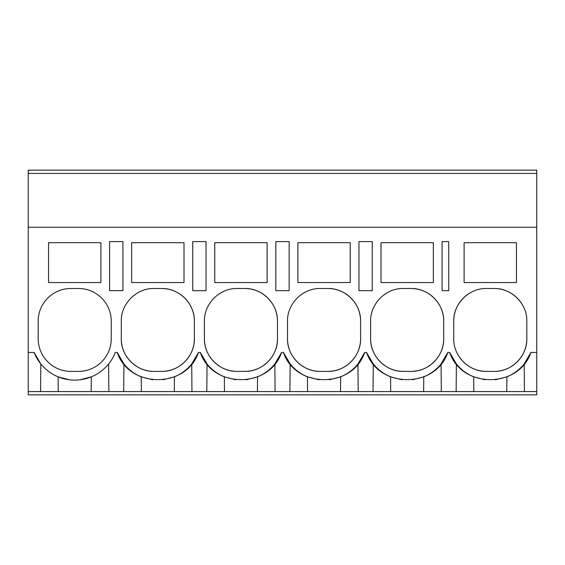 <?xml version="1.0" encoding="UTF-8"?>
<svg xmlns="http://www.w3.org/2000/svg" width="565" height="565" viewBox="0 0 565 565"><rect width="100%" height="100%" fill="white"/><g stroke="black" fill="none" stroke-linecap="round" stroke-linejoin="round"><path stroke-width="0.85" d="M116.27 241.594L109.617 241.594L109.617 290.678L122.923 290.678L122.923 241.594L116.27 241.594M28.25 173.427L536.75 173.427L536.75 170.157L28.25 170.157L28.25 227.264L536.75 227.264L536.75 173.427M536.75 391.573L536.75 394.843L28.25 394.843L28.25 391.573L536.75 391.573L536.75 227.264M114.716 353.909L115.317 352.461L117.23 352.461L123.933 363.959A43.632 43.632 0 0 0 129.286 369.489M108.854 391.573L108.614 363.959M123.693 391.573L123.933 363.959M58.244 391.573L58.117 376.841L69.509 379.807M48.541 242.696L48.541 282.557L100.895 282.557L100.895 242.696L48.541 242.696M111.256 321.224A32.721 32.721 0 0 0 78.535 288.496L70.9 288.496A32.721 32.721 0 0 0 38.173 321.224L38.173 338.675A32.721 32.721 0 0 0 70.9 371.396L78.535 371.396A32.721 32.721 0 0 0 111.256 338.675L111.256 321.224M28.25 391.573L28.25 352.461L34.112 352.461L40.814 363.959L40.574 391.573M79.997 379.8L91.311 376.841L91.184 391.573M34.112 352.461A43.632 43.632 0 0 0 115.317 352.461M28.25 352.461L28.25 227.264M117.23 352.461C129.23 388.678 186.429 388.678 198.428 352.461L200.342 352.461C212.341 388.678 269.54 388.678 281.547 352.461L283.453 352.461C295.46 388.678 352.659 388.678 364.658 352.461L366.572 352.461C378.571 388.678 435.77 388.678 447.77 352.461L449.684 352.461C461.69 388.678 518.882 388.678 530.888 352.461L536.75 352.461M448.73 241.594L448.73 290.678L442.077 290.678L442.077 241.594L448.73 241.594M214.764 242.696L267.118 242.696L267.118 282.557L214.764 282.557L214.764 242.696M244.758 371.396C262.245 371.848 277.931 356.155 277.486 338.675L277.486 321.224C277.931 303.737 262.245 288.051 244.758 288.496L237.123 288.496C219.637 288.051 203.951 303.737 204.403 321.224L204.403 338.675C203.951 356.155 219.644 371.848 237.123 371.396L244.758 371.396A32.721 32.721 0 0 0 277.486 338.675M199.389 290.678L206.041 290.678L206.041 241.594L192.736 241.594L192.736 290.678L199.389 290.678M131.652 242.696L184.006 242.696L184.006 282.557L131.652 282.557L131.652 242.696M121.291 338.675A32.721 32.721 0 0 0 154.012 371.396C136.525 371.848 120.839 356.155 121.291 338.675L121.291 321.224C120.839 303.737 136.525 288.051 154.012 288.496L161.647 288.496C179.133 288.051 194.819 303.737 194.367 321.224L194.367 338.675C194.819 356.155 179.133 371.848 161.647 371.396A32.721 32.721 0 0 0 194.367 338.675M154.012 371.396L161.647 371.396M350.236 282.557L297.882 282.557L297.882 242.696L350.236 242.696L350.236 282.557M380.994 242.696L380.994 282.557L433.348 282.557L433.348 242.696L380.994 242.696M403.354 288.496C385.867 288.051 370.181 303.737 370.633 321.224L370.633 338.675C370.181 356.155 385.867 371.848 403.354 371.396L410.988 371.396C428.475 371.848 444.161 356.155 443.709 338.675L443.709 321.224C444.161 303.737 428.475 288.051 410.988 288.496L403.354 288.496M327.877 288.496L320.242 288.496C302.755 288.051 287.069 303.737 287.514 321.224L287.514 338.675C287.069 356.155 302.755 371.848 320.242 371.396L327.877 371.396C345.363 371.848 361.049 356.155 360.597 338.675L360.597 321.224C361.049 303.737 345.356 288.051 327.877 288.496A32.721 32.721 0 0 1 360.597 321.224M275.847 241.594L289.153 241.594L289.153 290.678L275.847 290.678L275.847 241.594M372.264 241.594L358.959 241.594L358.959 290.678L372.264 290.678L372.264 241.594M486.465 288.496C468.985 288.051 453.292 303.737 453.744 321.224L453.744 338.675C453.292 356.155 468.985 371.848 486.465 371.396L494.1 371.396C511.586 371.848 527.272 356.155 526.827 338.675L526.827 321.224C527.272 303.737 511.586 288.051 494.1 288.496L486.465 288.496M516.459 282.557L464.105 282.557L464.105 242.696L516.459 242.696L516.459 282.557M456.146 391.573L456.386 363.959L449.684 352.461M456.386 363.959A43.632 43.632 0 0 0 473.689 376.841L485.031 379.8M506.756 391.573L506.883 376.841L495.42 379.814M506.883 376.841A43.632 43.632 0 0 0 524.186 363.959L530.888 352.461M469.028 293.532A32.721 32.721 0 0 0 453.744 321.224M458.738 356.042A32.721 32.721 0 0 0 486.465 371.396M494.1 371.396A32.721 32.721 0 0 0 526.827 338.675M521.841 303.871A32.721 32.721 0 0 0 494.1 288.496M524.426 391.573L524.186 363.959M473.816 391.573L473.689 376.841M441.307 391.573L441.067 363.959L447.77 352.461M191.966 391.573L191.726 363.959L198.428 352.461M206.804 391.573L207.044 363.959A43.632 43.632 0 0 0 212.398 369.489M200.342 352.461L207.044 363.959M141.356 391.573L141.229 376.841L152.649 379.814M136.674 293.468A32.721 32.721 0 0 0 136.271 293.722M124.505 307.07A32.721 32.721 0 0 0 124.265 307.593M194.367 321.224A32.721 32.721 0 0 0 161.647 288.496M129.752 369.884A43.632 43.632 0 0 0 141.229 376.841M163.045 379.807L174.43 376.841A43.632 43.632 0 0 0 187.841 368.161M188.173 367.836A43.632 43.632 0 0 0 191.726 363.959M174.303 391.573L174.43 376.841M275.084 391.573L274.844 363.959L281.547 352.461M289.916 391.573L290.156 363.959A43.632 43.632 0 0 0 295.516 369.489M283.453 352.461L290.156 363.959M224.475 391.573L224.347 376.841L235.76 379.814M219.792 293.468A32.721 32.721 0 0 0 219.382 293.729M207.623 307.07A32.721 32.721 0 0 0 207.376 307.593M204.403 338.675A32.721 32.721 0 0 0 237.123 371.396M277.486 321.224A32.721 32.721 0 0 0 244.758 288.496M212.864 369.884A43.632 43.632 0 0 0 224.347 376.841M246.156 379.807L257.541 376.841A43.632 43.632 0 0 0 270.953 368.161M271.292 367.836A43.632 43.632 0 0 0 274.844 363.959M257.414 391.573L257.541 376.841M358.196 391.573L357.956 363.959L364.658 352.461M373.034 391.573L373.274 363.959A43.632 43.632 0 0 0 378.628 369.489M366.572 352.461L373.274 363.959M307.586 391.573L307.459 376.841L318.879 379.814M302.904 293.468A32.721 32.721 0 0 0 302.501 293.729M290.735 307.07A32.721 32.721 0 0 0 290.488 307.593M287.514 338.675A32.721 32.721 0 0 0 320.242 371.396M327.877 371.396A32.721 32.721 0 0 0 360.597 338.675M295.975 369.884A43.632 43.632 0 0 0 307.459 376.841M329.268 379.807L340.653 376.841A43.632 43.632 0 0 0 354.064 368.161M354.403 367.836A43.632 43.632 0 0 0 357.956 363.959M340.526 391.573L340.653 376.841M390.698 391.573L390.57 376.841L401.99 379.814M386.015 293.468A32.721 32.721 0 0 0 385.613 293.729M373.846 307.07A32.721 32.721 0 0 0 373.606 307.593M370.633 338.675A32.721 32.721 0 0 0 403.354 371.396M410.988 371.396A32.721 32.721 0 0 0 443.709 338.675M443.709 321.224A32.721 32.721 0 0 0 410.988 288.496M379.094 369.884A43.632 43.632 0 0 0 390.57 376.841M412.386 379.807L423.771 376.841A43.632 43.632 0 0 0 437.183 368.161M437.515 367.836A43.632 43.632 0 0 0 441.067 363.959M423.644 391.573L423.771 376.841"/></g></svg>
